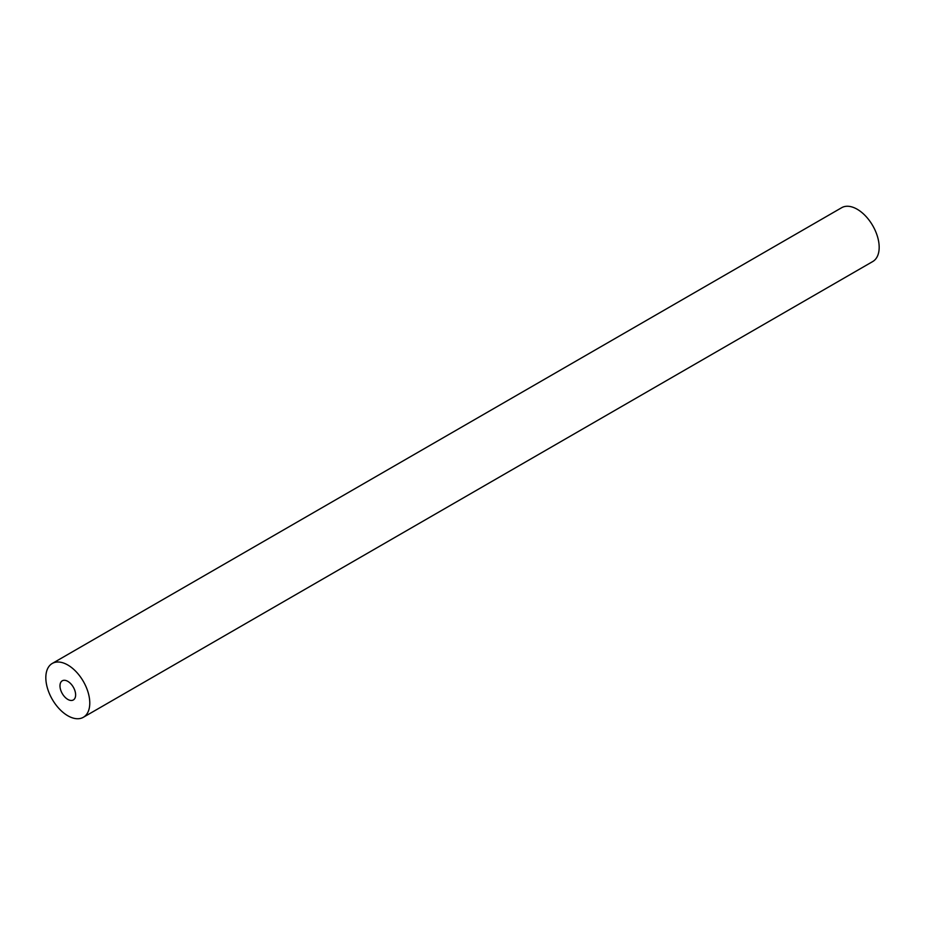 <?xml version="1.0" encoding="UTF-8"?>
<svg xmlns="http://www.w3.org/2000/svg" width="925" height="925" viewBox="0 0 925 925"><rect width="100%" height="100%" fill="white"/><g stroke="black" fill="none" stroke-linecap="round" stroke-linejoin="round"><path stroke-width="1.39" d="M67.802 681.343A11.065 6.382 -120 0 0 62.276 680.8A11.065 6.382 -120 0 0 60.576 689.657A11.065 6.382 -120 0 0 67.802 699.404A11.065 6.382 -120 0 0 73.341 699.959A11.065 6.382 -120 0 0 75.029 691.091A11.065 6.382 -120 0 0 67.802 681.343M67.802 715.753A31.08 17.945 -120 0 0 83.343 717.291A31.08 17.945 -120 0 0 88.106 692.386A31.08 17.945 -120 0 0 67.802 665.006A31.08 17.945 -120 0 0 52.263 663.456A31.08 17.945 -120 0 0 47.499 688.362A31.08 17.945 -120 0 0 67.802 715.753M83.343 717.291L872.737 261.544A31.08 17.945 -120 0 0 877.501 236.638A31.08 17.945 -120 0 0 857.197 209.247A31.08 17.945 -120 0 0 841.657 207.709L52.263 663.456"/></g></svg>
